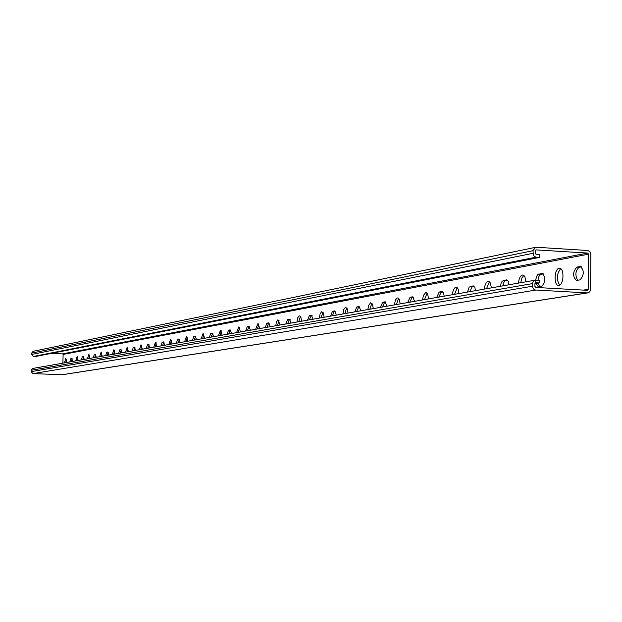 <?xml version="1.0" encoding="UTF-8"?>
<svg xmlns="http://www.w3.org/2000/svg" width="622" height="622" viewBox="0 0 622 622"><rect width="100%" height="100%" fill="white"/><g stroke="black" fill="none" stroke-linecap="round" stroke-linejoin="round"><path stroke-width="0.93" d="M64.47 362.883L65.808 358.521L66.811 362.47M66.445 359.361L65.808 362.649M75.728 360.9L77.12 356.453L78.17 360.472M77.773 357.269L77.089 360.667M87.438 358.847L88.876 354.307L89.972 358.396M89.545 355.1L88.822 358.599M99.621 356.701L101.122 352.068L102.265 356.243M101.806 352.845L101.036 356.453M112.31 354.478L113.873 349.735L115.062 353.988M114.565 350.489L113.756 354.221M125.543 352.153L127.16 347.309L128.412 351.648M127.875 348.04L127.005 351.889M139.344 349.727L141.031 344.775L142.337 349.199M141.762 345.49L140.836 349.463M153.751 347.193L155.508 342.123L156.876 346.641M156.262 342.823L155.275 346.928M168.811 344.549L170.653 339.355L172.084 343.974M171.415 340.032L170.374 344.277M184.571 341.781L186.491 336.463L188 341.175M187.276 337.116L186.165 341.501M201.077 338.881L203.091 333.423L204.669 338.244M203.892 334.068L202.702 338.593M218.384 335.833L220.491 330.243L222.155 335.172M221.315 330.865L220.04 335.546M236.554 332.646L238.762 326.908L240.512 331.946M239.61 327.514L238.249 332.35M255.65 329.287L257.967 323.393L259.809 328.556M258.838 323.984L257.384 328.984M275.74 325.757L276.409 321.978L277.933 319.739L280.125 324.987M279.076 320.268L277.513 325.446M296.919 322.04L297.806 317.632L299.229 315.844L300.154 316.085L300.916 317.329L301.538 321.224M300.403 316.357L298.731 321.722M319.257 318.114L320.198 313.574L321.691 311.739L323.3 312.85L324.14 317.259M322.911 312.236L321.115 317.788M342.87 313.962L343.857 309.289L345.443 307.4L347.138 308.535L348.032 313.06M346.703 307.874L344.775 313.628M367.866 309.569L368.675 305.324L370.58 302.797L372.376 303.964L373.332 308.613M371.894 303.256L369.818 309.227M394.364 304.92L395.46 299.944L397.24 297.922L398.407 298.187L399.363 299.563L400.171 303.894M398.609 298.366L396.362 304.562M422.509 299.975L423.411 295.442L425.557 292.744L426.505 292.83L427.586 293.973L428.675 298.887M426.98 293.172L424.562 299.61M452.451 294.711C452.902 290.163 454.107 287.652 456.058 287.185L458.103 288.958L459.028 293.553M457.186 287.644L454.565 294.338M484.382 289.098C484.857 284.394 486.14 281.797 488.231 281.3L489.568 281.898L490.408 283.127L491.396 287.869M489.397 281.75L486.552 288.717M518.491 283.103C518.997 278.228 520.365 275.538 522.604 275.017L524.035 275.632L524.937 276.899L526.002 281.789M523.817 275.453L521.804 278.143L520.723 282.715M558.921 285.444L558.649 285.467C553.448 285.972 554.272 268.012 559.427 268.284C564.457 267.717 563.944 285.047 558.921 285.444M560.694 268.704C556.589 273.983 556.247 279.472 559.652 285.179M72.175 358.746L71.188 361.701M69.835 361.934L70.83 358.692L71.818 358.513L72.642 361.444M83.745 356.663L82.687 359.679M81.311 359.92L82.337 356.608L83.364 356.422L84.227 359.407M95.772 354.486L94.645 357.58M93.246 357.829L94.311 354.447L95.384 354.252L96.286 357.292M108.298 352.231L107.093 355.387M105.67 355.644L106.774 352.192L107.894 351.99L108.834 355.084M121.352 349.875L120.069 353.109M118.615 353.366L119.766 349.836L120.925 349.626L121.912 352.791M134.966 347.418L133.598 350.738M132.113 350.995L133.31 347.387L134.523 347.169L135.557 350.388M149.179 344.852L147.717 348.258M146.201 348.522L147.445 344.829L148.712 344.596L149.801 347.885M164.029 342.17L162.466 345.661M160.919 345.933L162.218 342.154L163.547 341.913L164.682 345.272M179.564 339.371L177.884 342.955M176.314 343.227L177.667 339.355L179.058 339.107L180.248 342.535M195.821 336.432L194.033 340.117M192.423 340.397L193.839 336.432L195.292 336.168L196.544 339.674M212.872 333.353L210.951 337.14M209.311 337.435L210.788 333.369L212.312 333.089L213.634 336.673M230.754 330.127L230.226 330.228L228.702 334.022M227.022 334.317L228.577 330.15L230.171 329.854L231.563 333.524M249.546 326.737L248.94 326.845L247.346 330.748M245.628 331.052L247.253 326.768L248.932 326.464L250.394 330.212M269.318 323.168L268.626 323.292L266.947 327.304M265.197 327.615L266.9 323.215L268.665 322.888L270.212 326.729M290.14 319.413L289.354 319.553L287.597 323.673M285.801 323.992L287.589 319.467L289.455 319.133L291.088 323.067M312.096 315.447L311.218 315.611L309.359 319.856M307.525 320.175L309.406 315.517L311.373 315.16L313.107 319.195M335.297 311.264L334.302 311.443L332.35 315.813M330.461 316.147L332.451 311.35L334.527 310.969L336.362 315.105M359.835 306.833L358.723 307.035L356.655 311.544M354.727 311.879L356.826 306.941L359.026 306.537L360.97 310.782M385.834 302.144L384.59 302.37L382.406 307.019M380.423 307.369L382.647 302.269L384.979 301.841L387.047 306.203M413.436 297.16L412.044 297.409L409.735 302.214M407.698 302.572L410.046 297.308L412.526 296.857L414.734 301.336M442.786 291.866L441.231 292.146L438.774 297.114M436.683 297.479L439.179 292.037L441.814 291.555L443.47 292.822L444.178 296.165M474.065 286.221L472.316 286.532L469.711 291.679M467.565 292.052L469.167 287.1L473.023 285.91L474.788 287.208L475.55 290.653M507.451 280.195L505.235 280.623L504.201 281.486L502.724 285.879M500.516 286.268L501.091 283.274L502.226 281.136L506.347 279.877L508.236 281.214L509.053 284.767M543.185 273.75L539.803 274.893L538.59 277.124L537.983 280.25M538.084 283.158L539.694 286.672M535.76 280.125L536.366 277L537.579 274.761L542.213 273.408C545.805 277.35 545.681 281.649 541.832 286.314L538.411 286.874L535.954 283.523M535.822 282.746L535.76 280.157M581.516 266.83L579.074 267.273C575.373 270.811 574.907 275.142 577.69 280.265M576.625 280.444L576.4 280.46C572.574 276.417 572.699 271.977 576.781 267.133L580.474 266.48C584.338 270.554 584.206 275.01 580.085 279.861L576.625 280.444M539.686 257.384L35.368 356.538L33.401 356.46L536.195 257.166L539.686 257.384L539.717 254.779L536.234 254.561L535.301 253.457L535.332 250.853L536.071 249.888L587.673 253.068L588.583 254.165L588.202 289.339L587.261 290.326L535.814 287.442L534.889 286.345L534.92 283.733L535.682 282.753L539.367 282.94L534.92 283.702M536.195 257.166L534.446 256.497L533.427 255.292L532.976 250.705L535.534 247.323L536.319 247.261L587.697 250.487L589.983 251.692L590.884 253.9L590.503 289.829L589.944 291.461L588.746 292.581L587.238 292.915L535.418 290.007L533.73 289.137L532.696 287.426L532.58 283.243L533.132 281.611L535.223 280.164L539.398 280.328L539.367 282.94M587.844 292.884L62.371 374.724L32.904 373.62L31.1 371.637L31.139 370.277L32.671 368.465L535.223 280.164M62.876 363.162L63.125 354.423L62.612 353.864L51.369 353.397M33.401 356.46L31.598 354.478L31.636 353.117L33.106 351.321L535.534 247.323M72.16 358.746L70.83 358.692M83.698 356.67L82.337 356.608M95.695 354.501L94.311 354.447M108.181 352.246L106.774 352.192M121.197 349.898L119.766 349.836M134.772 347.449L133.31 347.387M148.938 344.891L147.445 344.829M163.742 342.224L162.218 342.154M179.222 339.425L177.667 339.355M195.425 336.502L193.839 336.432M212.405 333.439L210.788 333.369M230.226 330.228L228.577 330.15M248.94 326.845L247.253 326.768M268.626 323.292L266.9 323.215M289.354 319.553L287.589 319.467M311.218 315.611L309.406 315.517M334.302 311.443L332.451 311.35M358.723 307.035L356.826 306.941M384.59 302.37L382.647 302.269M385.376 301.864L384.979 301.841M412.044 297.409L410.046 297.308M412.961 296.881L412.526 296.857M441.231 292.146L439.179 292.037M442.296 291.586L441.814 291.555M472.316 286.532L470.209 286.415M473.552 285.941L473.023 285.91M505.507 280.545L503.338 280.421M506.93 279.916L506.347 279.877M541.008 274.139L538.776 274.007M542.656 273.47L541.995 273.431M579.074 267.273L576.781 267.133M580.971 266.55L580.233 266.511M31.139 370.277L532.556 283.593M31.1 371.637L532.525 286.206M32.904 373.62L535.783 290.054M62.029 374.739L587.238 292.915M588.202 289.339L583.382 290.109M588.583 254.165L63.125 354.423M587.673 253.068L62.612 353.864M536.288 249.873L535.861 249.958M31.636 353.117L532.976 250.705M31.598 354.478L532.945 253.317"/></g></svg>
